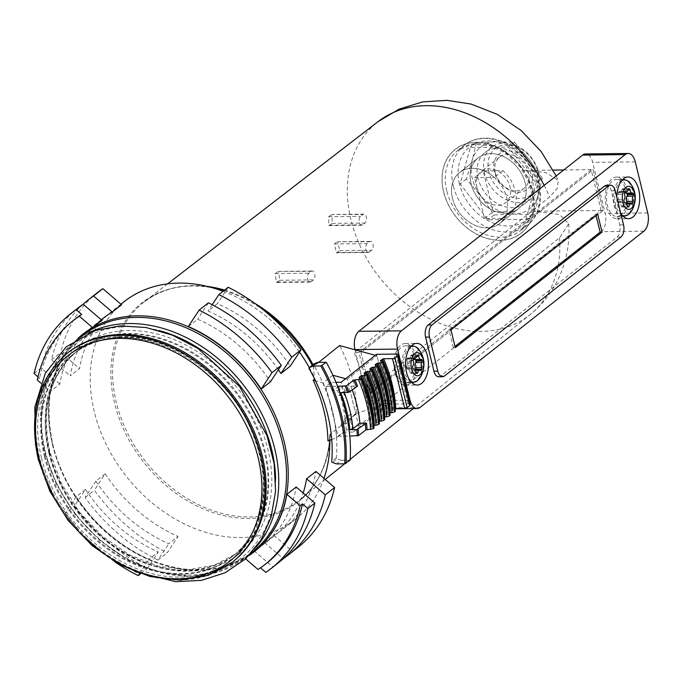 <?xml version="1.0" encoding="UTF-8"?>
<svg xmlns="http://www.w3.org/2000/svg" width="682" height="682" viewBox="0 0 682 682"><rect width="100%" height="100%" fill="white"/><g stroke="black" fill="none" stroke-linecap="round" stroke-linejoin="round"><path stroke-width="0.51" stroke-dasharray="3.41 2.56" d="M332.893 375.271L323.157 382.943L315.527 380.854M331.733 439.549L336.55 437.904L346.303 430.223L358.689 425.994L347.283 379.192L345.603 378.732M347.283 379.192L377.001 355.791L375.33 355.331M318.647 362.381L313.865 366.217L313.353 367.3L314.641 379.039M601.132 210.508L591.175 169.665L358.988 352.492L368.945 393.335L601.132 210.508L603.067 210.491L593.11 169.639L360.923 352.466L370.88 393.318L603.067 210.491L593.11 169.639L360.923 352.466L370.88 393.318L603.067 210.491L533.708 211.267L559.385 214.463L568.771 223.73L559.521 237.83L364.154 393.386A125.454 96.597 51.8 0 0 354.197 352.543L549.564 196.987L557.526 188.147L558.217 180.38L545.83 172.512L523.75 170.415L553.196 170.091M327.94 440.845L329.798 439.378L329.798 434.758L330.395 434.042L356.192 413.59A125.565 96.682 -128.2 0 0 355.893 399.984A125.565 96.682 -128.2 0 0 339.61 345.569M336.755 242.119L334.41 243.951L336.379 252.826L339.772 250.618L337.778 241.743L369.584 241.752L367.257 243.585A4.629 2.54 89.4 0 0 365.816 248.785A4.629 2.54 89.4 0 0 368.348 252.468A4.629 2.54 89.4 0 0 369.337 252.093L371.656 250.26A4.629 2.54 89.4 0 0 373.105 245.06A4.629 2.54 89.4 0 0 370.565 241.377A4.629 2.54 89.4 0 0 369.584 241.752M331.06 214.881L328.707 216.706L328.877 225.606L332.194 223.398L332.006 214.506L362.943 214.523L360.625 216.347A4.629 2.54 89.4 0 0 359.175 221.556A4.629 2.54 89.4 0 0 361.716 225.239A4.629 2.54 89.4 0 0 362.696 224.864L365.015 223.031A4.629 2.54 89.4 0 0 366.464 217.831A4.629 2.54 89.4 0 0 363.932 214.148A4.629 2.54 89.4 0 0 362.943 214.523M277.634 271.751L275.289 273.584L276.355 282.467L279.714 280.268L278.623 271.376L311.35 271.376L309.031 273.201A4.629 2.54 89.4 0 0 307.582 278.409A4.629 2.54 89.4 0 0 310.122 282.092A4.629 2.54 89.4 0 0 311.103 281.717L313.43 279.884A4.629 2.54 89.4 0 0 314.871 274.684A4.629 2.54 89.4 0 0 312.339 271.001A4.629 2.54 89.4 0 0 311.35 271.376M45.259 456.531A128.745 99.129 51.8 0 1 73.213 354.171A128.745 99.129 51.8 0 1 230.746 394A128.745 99.129 51.8 0 1 232.511 556.478A128.745 99.129 51.8 0 1 124.635 558.686A128.745 99.129 51.8 0 1 45.259 456.531M49.036 453.556A128.745 99.129 -128.2 0 0 128.412 555.719A128.745 99.129 -128.2 0 0 236.287 553.503A128.745 99.129 -128.2 0 0 264.232 451.143A128.745 99.129 -128.2 0 0 184.865 348.988A128.745 99.129 -128.2 0 0 76.989 351.196A128.745 99.129 -128.2 0 0 49.036 453.556M484.552 218.487L493.146 211.718L483.188 170.875L474.595 177.635L484.552 218.487L504.279 218.266L512.864 211.497A32.421 24.961 -128.2 0 0 502.907 170.653L483.188 170.875M358.988 352.492L354.197 352.543M368.945 393.335L364.154 393.386M591.175 169.665L563.733 169.971M167.567 283.874L144.234 301.853C164.371 286.807 188.803 282.476 217.532 288.853A126.537 97.424 51.8 0 0 110.893 373.941A126.537 97.424 51.8 0 0 218.948 514.373A126.537 97.424 51.8 0 0 329.798 434.758L329.798 434.741C328.528 462.703 318.596 484.356 300.029 499.701A125.914 96.946 51.8 0 1 145.351 461.237A125.914 96.946 51.8 0 1 144.234 301.853A125.914 96.946 51.8 0 1 207.251 286.406M356.192 413.59L388.408 402.593L377.001 355.791M358.689 425.994L388.408 402.593M329.798 439.378A138.472 106.614 51.8 0 1 329.807 440.205M323.993 478.423A138.472 106.614 51.8 0 1 295.673 519.113A138.472 106.614 51.8 0 1 179.647 521.5A138.472 106.614 51.8 0 1 94.278 411.621A138.472 106.614 51.8 0 1 124.346 301.529M223.057 291.291A138.472 106.614 51.8 0 1 299.526 352.091M309.304 367.615A138.472 106.614 51.8 0 1 315.016 378.749M248.896 555.625A138.472 106.614 51.8 0 1 52.719 444.349A138.472 106.614 51.8 0 1 77.91 338.417M105.173 473.837L95.889 481.151A138.472 106.614 -128.2 0 0 168.769 543.682L178.053 536.367A138.472 106.614 -128.2 0 1 105.173 473.837L94.372 490.222A162.094 124.797 -128.2 0 0 167.252 552.761L178.053 536.367M102.752 318.537A138.472 106.614 -128.2 0 0 70.229 375.876L79.513 368.561A138.472 106.614 -128.2 0 1 112.036 311.222A138.472 106.614 -128.2 0 1 121.584 304.735M278.392 369.755A138.472 106.614 -128.2 0 0 208.07 310.975L217.353 303.661A138.472 106.614 -128.2 0 1 290.234 366.191M295.673 519.113L283.371 528.806A138.472 106.614 -128.2 0 1 273.823 535.293L264.531 542.608A138.472 106.614 -128.2 0 0 274.079 536.12A138.472 106.614 -128.2 0 0 303.183 493.043M283.371 528.806A138.472 106.614 -128.2 0 0 315.894 471.467M188.334 326.516L197.618 319.202A138.472 106.614 -128.2 0 1 270.49 381.732M82.897 334.163A138.472 106.614 -128.2 0 0 50.494 391.408L59.777 384.102A138.472 106.614 -128.2 0 1 92.3 326.763A138.472 106.614 -128.2 0 1 101.848 320.276M85.438 489.378L76.154 496.684A138.472 106.614 -128.2 0 0 149.034 559.223L158.318 551.909A138.472 106.614 -128.2 0 1 85.438 489.378L74.636 505.763A162.094 124.797 -128.2 0 0 147.517 568.302L158.318 551.909M274.079 536.12L263.636 544.347A138.472 106.614 -128.2 0 1 254.088 550.834L244.795 558.149A138.472 106.614 -128.2 0 0 254.233 551.755M263.636 544.347A138.472 106.614 -128.2 0 0 296.159 487.008M233.321 561.439A133.143 102.513 51.8 0 1 121.763 563.724A133.143 102.513 51.8 0 1 39.675 458.074A133.143 102.513 51.8 0 1 68.584 352.219M208.419 302.808L197.618 319.202M212.187 304.726L208.07 310.975M228.155 287.267L217.353 303.661M139.614 573.502L149.034 559.223M140.483 573.835L147.517 568.302M76.154 496.684L65.353 513.077L74.636 505.763M65.353 513.077A162.094 124.797 -128.2 0 0 114.764 561.772M37.979 376.848L39.573 378.22L37.246 380.045M34.1 373.523L41.065 368.041L59.777 384.102M40.877 383.165L50.494 391.408M77.688 308.204A162.094 124.797 -128.2 0 0 41.065 368.041M265.835 572.377L272.8 566.895A162.094 124.797 -128.2 0 0 278.247 562.906M244.795 558.149L245.597 558.831M264.531 542.608L283.243 558.669A162.094 124.797 -128.2 0 0 283.328 558.609M283.243 558.669L292.535 551.354A162.094 124.797 -128.2 0 0 297.983 547.365M273.823 535.293L292.535 551.354M471.057 183.739A32.421 24.961 51.8 0 1 478.099 157.968A32.421 24.961 51.8 0 1 517.757 167.994A32.421 24.961 51.8 0 1 518.209 208.905A32.421 24.961 51.8 0 1 491.04 209.459A32.421 24.961 51.8 0 1 471.057 183.739A32.421 24.961 51.8 0 1 478.099 157.968A32.421 24.961 51.8 0 1 517.757 167.994A32.421 24.961 51.8 0 1 518.209 208.905A32.421 24.961 51.8 0 1 491.04 209.459A32.421 24.961 51.8 0 1 471.057 183.739M95.889 481.151L85.088 497.536A162.094 124.797 -128.2 0 0 157.96 560.067L168.769 543.682M83.059 304.274A162.094 124.797 -128.2 0 0 51.517 359.815L70.229 375.876M336.55 437.904A148.659 114.457 -128.2 0 0 323.157 382.943M504.279 218.266A32.421 24.961 51.8 0 1 499.633 223.534A32.421 24.961 51.8 0 1 472.473 224.088A32.421 24.961 51.8 0 1 452.481 198.368A32.421 24.961 51.8 0 1 459.523 172.589A32.421 24.961 51.8 0 1 494.322 177.414L502.907 170.653M474.595 177.635L494.322 177.414M260.533 567.825L258.043 569.513M254.088 550.834L272.8 566.895M260.362 567.68A155.146 119.452 -128.2 0 0 266.986 562.931M75.02 319.15A155.146 119.452 -128.2 0 0 39.573 378.22M512.864 211.497L493.146 211.718M97.424 292.663A162.094 124.797 -128.2 0 0 60.8 352.5L79.513 368.561M51.517 359.815L60.8 352.5M85.088 497.536L94.372 490.222M157.96 560.067L167.252 552.761M346.303 430.223A148.659 114.457 -128.2 0 0 333.157 375.833M542.284 178.173L529.198 159.545L514.475 142.214L496.3 141.788L476.488 142.64L472.217 160.185L466.309 179.025L481.032 196.356L494.118 214.975L513.93 214.114A39.368 30.306 51.8 0 1 481.032 196.356A39.368 30.306 51.8 0 1 472.217 160.185A39.368 30.306 51.8 0 1 496.3 141.788A39.368 30.306 51.8 0 1 529.198 159.545A39.368 30.306 51.8 0 1 538.013 195.717A39.368 30.306 51.8 0 1 513.93 214.114L532.113 214.549L538.013 195.717L542.284 178.173L536.137 183.006L508.329 147.056L470.341 147.483L460.162 183.859L487.971 219.817L525.958 219.391L536.137 183.006M532.113 214.549L525.958 219.391M494.416 171.762A22.523 17.34 51.8 0 1 518.286 153.527A22.523 17.34 51.8 0 1 527.024 189.366A22.523 17.34 51.8 0 1 494.416 171.762M488.858 171.821A29.173 22.463 51.8 0 1 519.778 148.199A29.173 22.463 51.8 0 1 531.09 194.626A29.173 22.463 51.8 0 1 488.858 171.821M484.527 173.134A32.421 24.961 51.8 0 1 491.56 147.363A32.421 24.961 51.8 0 1 531.227 157.389A32.421 24.961 51.8 0 1 531.67 198.3A32.421 24.961 51.8 0 1 504.51 198.863A32.421 24.961 51.8 0 1 484.527 173.134M478.022 178.258A32.421 24.961 51.8 0 1 485.064 152.478A32.421 24.961 51.8 0 1 524.731 162.512A32.421 24.961 51.8 0 1 525.174 203.424A32.421 24.961 51.8 0 1 498.013 203.978A32.421 24.961 51.8 0 1 478.022 178.258M495.32 172.802A19.838 15.268 51.8 0 1 499.625 157.03A19.838 15.268 51.8 0 1 523.895 163.169A19.838 15.268 51.8 0 1 524.168 188.198A19.838 15.268 51.8 0 1 507.544 188.539A19.838 15.268 51.8 0 1 495.32 172.802M494.118 214.975L487.971 219.817M452.481 198.368A32.421 24.961 51.8 0 1 459.523 172.589A32.421 24.961 51.8 0 1 499.19 182.623A32.421 24.961 51.8 0 1 499.633 223.534A32.421 24.961 51.8 0 1 472.473 224.088A32.421 24.961 51.8 0 1 452.481 198.368M476.931 187.277A19.838 15.268 51.8 0 1 481.236 171.506A19.838 15.268 51.8 0 1 505.507 177.644A19.838 15.268 51.8 0 1 505.78 202.673A19.838 15.268 51.8 0 1 489.156 203.014A19.838 15.268 51.8 0 1 476.931 187.277M476.488 142.64L470.341 147.483M514.475 142.214L508.329 147.056M466.309 179.025L460.162 183.859M336.013 382.329L331.051 382.389L325.945 386.404L337.624 386.276M395.713 408.509L392.602 410.342L394.511 410.683A133.843 103.05 -128.2 0 0 382.372 360.906M340.778 392.644L343.899 391.707L350.863 386.217L357.53 386.148M350.139 460.162L341.23 460.256L336.584 463.913M325.945 386.404L329.372 400.479A150.049 115.531 -128.2 0 0 313.797 365.023L309.151 368.681M313.788 364.103A0.929 0.716 -128.2 0 0 313.797 365.023M410.3 404.597A4.629 1.509 -13.7 0 0 408.126 403.863L388.774 404.076L376.635 354.299M341.23 460.256L337.121 458.807L332.475 462.464M346.968 419.302L338.877 386.114L343.523 386.063L344.717 390.948L350.13 390.888L355.834 414.289L350.42 414.358L351.614 419.242L346.968 419.302L341.162 423.872L343.182 432.166L338.076 436.19L334.649 422.124A150.049 115.531 -128.2 0 0 329.372 400.479L334.649 422.124A150.049 115.531 -128.2 0 1 336.397 457.724A0.929 0.716 -128.2 0 0 337.121 458.807M338.076 436.19L349.764 436.054M352.202 389.729A121.797 93.775 -128.2 0 0 350.863 386.217M373.796 428.219L373.148 427.503A133.843 103.05 -128.2 0 0 361.008 377.726M374.35 425.329L371.238 427.162L373.148 427.503M359.252 377.734A131.063 100.91 -128.2 0 1 371.238 427.162L371.562 427.52A131.993 101.627 -128.2 0 0 359.431 377.743M379.141 424.016L378.484 423.3A133.843 103.05 -128.2 0 0 366.353 373.514M379.695 421.126L376.583 422.959L378.484 423.3M364.597 373.531A131.063 100.91 -128.2 0 1 376.583 422.959L376.907 423.317A131.993 101.627 -128.2 0 0 364.768 373.54M384.478 419.805L383.83 419.098A133.843 103.05 -128.2 0 0 371.69 369.312M385.032 416.915L381.92 418.757L383.83 419.098M369.934 369.32A131.063 100.91 -128.2 0 1 381.92 418.757L382.244 419.115A131.993 101.627 -128.2 0 0 370.113 369.329M389.823 415.602L389.166 414.886A133.843 103.05 -128.2 0 0 377.035 365.109M390.377 412.712L387.257 414.554L389.166 414.886M375.279 365.117A131.063 100.91 -128.2 0 1 387.257 414.554L387.589 414.903A131.993 101.627 -128.2 0 0 375.45 365.126M395.159 411.399L394.511 410.683M380.616 360.914A131.063 100.91 -128.2 0 1 392.602 410.342L392.926 410.7A131.993 101.627 -128.2 0 0 380.795 360.923M331.051 382.389L333.072 390.684L337.718 390.633L338.911 395.526L344.325 395.466L341.111 382.27M344.717 390.948L338.911 395.526M350.13 390.888L344.325 395.466M343.523 386.063L337.718 390.633M338.877 386.114L333.072 390.684M351.614 419.242L345.808 423.82L341.162 423.872M350.42 414.358L344.615 418.927L345.808 423.82M355.834 414.289L350.037 418.867L344.615 418.927M343.182 432.166L353.25 432.056L350.037 418.867M388.774 404.076L353.25 432.056M624.814 191.855L620.151 191.906A3.708 2.037 89.4 0 1 619.409 191.659A1.39 0.759 89.4 0 0 619.128 191.565A1.39 0.759 89.4 0 0 618.548 192.068A9.173 5.038 89.4 0 0 618.259 192.776A1.39 0.759 89.4 0 0 618.301 194.396A3.708 2.037 89.4 0 1 618.011 199.545A1.39 0.759 89.4 0 0 617.79 201.113A9.173 5.038 89.4 0 0 617.986 201.923A1.39 0.759 89.4 0 0 618.676 202.699A1.39 0.759 89.4 0 0 618.779 202.69L624.772 202.622M628.446 206.978L622.257 207.047A1.39 0.759 89.4 0 1 622.197 207.047A9.173 5.038 89.4 0 1 621.72 206.944A1.39 0.759 89.4 0 1 621.08 205.785A3.708 2.037 89.4 0 0 619.034 202.656A3.708 2.037 89.4 0 0 618.779 202.69M355.007 349.781L367.41 400.632A13.896 7.63 89.4 0 0 374.529 409.047A13.896 7.63 89.4 0 0 377.487 407.913L601.311 231.667A13.896 7.63 89.4 0 0 605.164 213.423L592.718 162.359A13.896 7.63 89.4 0 0 585.599 153.953M620.697 213.236A20.844 11.441 -90.6 0 1 616.835 197.413M438.662 376.779A9.258 5.089 89.4 0 0 440.632 376.021L617.091 237.072A9.258 5.089 89.4 0 0 619.657 224.907L611.362 190.875A9.258 5.089 89.4 0 0 606.613 185.265M596.077 215.555L595.77 214.293L449.02 329.841L453.377 347.709L455.312 347.684M449.02 329.841L450.955 329.815M453.377 347.709L455.005 346.422M595.77 214.293L597.705 214.267M410.053 383.48A20.844 11.441 -90.6 0 1 405.62 385.177A20.844 11.441 -90.6 0 1 393.94 364.469A20.844 11.441 -90.6 0 1 405.151 343.498A20.844 11.441 -90.6 0 1 416.549 360.079A20.844 11.441 -90.6 0 1 410.053 383.48M409.532 381.357A18.525 10.17 -90.6 0 1 405.594 382.858A18.525 10.17 -90.6 0 1 395.21 364.452A18.525 10.17 -90.6 0 1 405.176 345.817A18.525 10.17 -90.6 0 1 415.304 360.548A18.525 10.17 -90.6 0 1 409.532 381.357M621.336 217.115A20.844 11.441 -90.6 0 1 616.903 218.803A20.844 11.441 -90.6 0 1 605.232 198.095A20.844 11.441 -90.6 0 1 616.434 177.124A20.844 11.441 -90.6 0 1 627.841 193.705A20.844 11.441 -90.6 0 1 621.336 217.115M620.816 214.983A18.525 10.17 -90.6 0 1 616.878 216.492A18.525 10.17 -90.6 0 1 606.503 198.078A18.525 10.17 -90.6 0 1 616.46 179.443A18.525 10.17 -90.6 0 1 626.596 194.174A18.525 10.17 -90.6 0 1 620.816 214.983M622.257 207.047A1.39 0.759 89.4 0 0 622.947 206.194L627.355 206.143M632.018 204.165L625.829 204.242A1.39 0.759 89.4 0 1 625.547 204.148A3.708 2.037 89.4 0 0 624.797 203.892A3.708 2.037 89.4 0 0 622.947 206.194M625.829 204.242A1.39 0.759 89.4 0 0 626.408 203.73A9.173 5.038 89.4 0 0 626.536 203.432M626.46 193.134A1.39 0.759 89.4 0 0 626.272 193.1A1.39 0.759 89.4 0 0 626.178 193.108L632.367 193.04M628.889 188.684L622.7 188.752A1.39 0.759 89.4 0 1 622.751 188.752A9.173 5.038 89.4 0 1 623.237 188.854A1.39 0.759 89.4 0 1 623.877 190.014A3.708 2.037 89.4 0 0 624.61 192.298M622.7 188.752A1.39 0.759 89.4 0 0 622.001 189.613L628.199 189.536M620.151 191.906A3.708 2.037 89.4 0 0 622.001 189.613M415.5 370.249L413.514 370.266A3.708 2.037 89.4 0 1 414.255 370.514A1.39 0.759 89.4 0 0 414.537 370.607A1.39 0.759 89.4 0 0 415.116 370.104A9.173 5.038 89.4 0 0 415.244 369.797M413.514 370.266A3.708 2.037 89.4 0 0 411.664 372.56L416.063 372.517M413.403 368.962L407.742 369.03A3.708 2.037 89.4 0 1 409.788 372.159A1.39 0.759 89.4 0 0 410.428 373.318A9.173 5.038 89.4 0 0 410.905 373.421A1.39 0.759 89.4 0 0 410.965 373.421A1.39 0.759 89.4 0 0 411.664 372.56M415.168 359.508A1.39 0.759 89.4 0 0 414.988 359.474A1.39 0.759 89.4 0 0 414.886 359.482L421.084 359.414M417.606 355.049L411.408 355.126A1.39 0.759 89.4 0 1 411.468 355.126A9.173 5.038 89.4 0 1 411.945 355.228A1.39 0.759 89.4 0 1 412.584 356.388A3.708 2.037 89.4 0 0 413.318 358.672M411.408 355.126A1.39 0.759 89.4 0 0 410.717 355.978L416.907 355.91M414.034 357.862L407.836 357.931A1.39 0.759 89.4 0 1 408.117 358.024A3.708 2.037 89.4 0 0 408.868 358.28A3.708 2.037 89.4 0 0 410.717 355.978M407.836 357.931A1.39 0.759 89.4 0 0 407.256 358.442A9.173 5.038 89.4 0 0 406.975 359.15A1.39 0.759 89.4 0 0 407.018 360.769L413.207 360.701M413.582 369.005L407.393 369.073A1.39 0.759 89.4 0 1 406.694 368.297A9.173 5.038 89.4 0 1 406.498 367.487A1.39 0.759 89.4 0 1 406.719 365.919A3.708 2.037 89.4 0 0 407.018 360.769M407.393 369.073A1.39 0.759 89.4 0 0 407.486 369.064L413.488 368.996M559.521 237.83A122.845 94.585 51.8 0 1 530.161 314.581A122.845 94.585 51.8 0 1 379.26 277.054A122.845 94.585 51.8 0 1 378.169 121.558M544.185 185.359A122.845 94.585 51.8 0 1 549.564 196.987M330.395 434.042A125.914 96.946 51.8 0 1 330.011 440.137M329.824 442.072A125.914 96.946 51.8 0 1 300.029 499.701L325.195 479.455M224.6 290.072A125.914 96.946 51.8 0 1 254.812 303.379M313.038 364.665A125.914 96.946 51.8 0 1 313.865 366.217M337.42 252.451L369.337 252.093M339.772 250.618L371.656 250.26M334.41 243.951L367.257 243.585M328.707 216.706L360.625 216.347M332.194 223.398L365.015 223.031M329.841 225.231L362.696 224.864M275.289 273.584L309.031 273.201M279.714 280.268L313.43 279.884M277.361 282.092L311.103 281.717M223.96 290.575A126.537 97.424 51.8 0 1 263.857 310.327M312.279 365.271A126.537 97.424 51.8 0 1 313.353 367.3M52.565 445.073A137.542 105.898 51.8 0 1 82.428 335.715C52.676 361.128 42.821 397.401 52.881 444.545C64.364 493.947 104.687 541.542 150.765 560.11C190.38 575.514 224.327 572.761 252.613 551.849A137.542 105.898 51.8 0 1 137.363 554.21A137.542 105.898 51.8 0 1 52.565 445.073M256.313 546.973A137.542 105.898 51.8 0 1 244.838 557.97A137.542 105.898 51.8 0 1 129.589 560.331A137.542 105.898 51.8 0 1 44.79 451.194A137.542 105.898 51.8 0 1 74.653 341.835A137.542 105.898 51.8 0 1 88.157 333.2M275.63 478.9A135.309 104.184 51.8 0 1 175.24 574.397A135.309 104.184 51.8 0 1 45.498 452.089A135.309 104.184 51.8 0 1 158.736 330.446M49.044 452.106A130.978 100.851 51.8 0 1 187.84 346.047A130.978 100.851 51.8 0 1 238.649 554.475A130.978 100.851 51.8 0 1 49.044 452.106M49.752 452.993A128.745 99.129 51.8 0 1 77.697 350.633A128.745 99.129 51.8 0 1 235.23 390.462A128.745 99.129 51.8 0 1 236.995 552.94A128.745 99.129 51.8 0 1 129.12 555.157A128.745 99.129 51.8 0 1 49.752 452.993M44.552 457.093A128.745 99.129 51.8 0 1 72.497 354.734A128.745 99.129 51.8 0 1 230.03 394.563A128.745 99.129 51.8 0 1 231.795 557.041A128.745 99.129 51.8 0 1 123.919 559.249A128.745 99.129 51.8 0 1 44.552 457.093M41.517 458.023A130.978 100.851 51.8 0 1 180.321 351.972A130.978 100.851 51.8 0 1 231.13 560.399A130.978 100.851 51.8 0 1 41.517 458.023M232.247 562.283A133.143 102.513 51.8 0 1 120.68 564.577A133.143 102.513 51.8 0 1 38.593 458.926A133.143 102.513 51.8 0 1 67.501 353.071M459.446 183.867A46.308 35.66 51.8 0 1 508.525 146.374A46.308 35.66 51.8 0 1 526.487 220.064A46.308 35.66 51.8 0 1 459.446 183.867M533.708 211.267A53.375 41.099 51.8 0 1 469.975 230.141A53.375 41.099 51.8 0 1 451.186 153.075A53.375 41.099 51.8 0 1 523.75 170.415M453.257 185.743A50.945 39.224 51.8 0 1 464.314 145.24A50.945 39.224 51.8 0 1 526.649 160.995A50.945 39.224 51.8 0 1 527.348 225.29A50.945 39.224 51.8 0 1 484.663 226.16A50.945 39.224 51.8 0 1 453.257 185.743M446.753 190.858A50.945 39.224 51.8 0 1 457.81 150.355A50.945 39.224 51.8 0 1 520.144 166.118A50.945 39.224 51.8 0 1 520.843 230.405A50.945 39.224 51.8 0 1 478.159 231.283A50.945 39.224 51.8 0 1 446.753 190.858M443.658 191.795A53.256 41.005 51.8 0 1 500.094 148.676A53.256 41.005 51.8 0 1 520.75 233.423A53.256 41.005 51.8 0 1 443.658 191.795M394.46 408.885A131.063 100.91 -128.2 0 0 383.165 361.059M344.248 392.602A121.797 93.775 -128.2 0 0 343.899 391.707M395.986 354.086L408.126 403.863M373.097 425.704A131.063 100.91 -128.2 0 0 361.801 377.879M378.433 421.502A131.063 100.91 -128.2 0 0 367.138 373.668M383.778 417.29A131.063 100.91 -128.2 0 0 372.483 369.465M389.115 413.087A131.063 100.91 -128.2 0 0 377.819 365.262M336.397 457.724L331.75 461.382M617.986 201.923L624.175 201.855M621.08 205.785L627.269 205.717M617.79 201.113L623.979 201.045M409.226 400.163L367.41 400.632M420.061 407.435L377.487 407.913M635.292 161.881L592.718 162.359M647.738 212.946L605.164 213.423M643.885 231.189L601.311 231.667M440.632 376.021L444.502 375.978M611.362 190.875L615.232 190.824M619.657 224.907L623.527 224.864M617.091 237.072L620.961 237.029M410.82 381.596A17.979 9.872 -90.6 0 1 403.42 364.358A17.979 9.872 -90.6 0 1 410.436 346.959M418.569 349.193A17.979 9.872 -90.6 0 1 418.91 379.183M411.834 345.74A18.525 10.17 -90.6 0 1 421.97 360.471A18.525 10.17 -90.6 0 1 416.19 381.281A18.525 10.17 -90.6 0 1 412.252 382.79M405.594 382.858L411.962 382.79A18.525 10.17 -90.6 0 1 401.877 364.376A18.525 10.17 -90.6 0 1 411.536 345.748L405.176 345.817M622.112 215.222A17.979 9.872 -90.6 0 1 614.704 197.985A17.979 9.872 -90.6 0 1 621.72 180.594M629.853 182.819A17.979 9.872 -90.6 0 1 630.194 212.81M623.126 179.366A18.525 10.17 -90.6 0 1 633.263 194.097A18.525 10.17 -90.6 0 1 627.483 214.907A18.525 10.17 -90.6 0 1 623.544 216.416M623.237 216.407A18.525 10.17 -90.6 0 1 613.161 198.002A18.525 10.17 -90.6 0 1 622.828 179.375L616.46 179.443M621.72 206.944L627.909 206.876M622.197 207.047L628.386 206.978M625.547 204.148L631.737 204.071M623.877 190.014L628.088 189.963M623.237 188.854L628.591 188.795M622.751 188.752L628.83 188.684M619.409 191.659L625.044 191.591M618.548 192.068L624.738 192M618.259 192.776L624.456 192.708M618.301 194.396L624.499 194.327M618.011 199.545L624.201 199.476M414.255 370.514L420.453 370.445M410.905 373.421L417.103 373.352M410.428 373.318L416.617 373.25M412.584 356.388L416.796 356.336M411.945 355.228L417.299 355.169M411.468 355.126L417.546 355.058M408.117 358.024L413.752 357.965M407.256 358.442L413.454 358.374M406.975 359.15L413.164 359.073M406.719 365.919L412.917 365.85M406.498 367.487L412.687 367.41M406.694 368.297L412.891 368.22M409.788 372.159L415.986 372.091M568.771 223.73C570.024 244.454 566 263.925 556.708 282.143C550.084 294.812 541.235 305.621 530.161 314.581L413.266 408.612M350.19 459.353L344.623 463.828M368.348 252.468L336.379 252.826M363.932 214.148L332.006 214.506M361.716 225.239L328.877 225.606M312.339 271.001L278.623 271.376M310.122 282.092L276.355 282.467M35.6 445.431L37.851 456.454L53.69 496.769L79.854 532.676L105.812 555.318L134.857 571.593M370.565 241.377L337.778 241.743M329.841 437.119L329.824 440.197M120.961 304.198L112.036 311.222M101.226 319.739L92.3 326.763M81.729 336.269L74.653 341.835C44.364 367.879 34.305 404.511 44.475 451.723L56.436 484.501L75.463 514.901L100.271 540.86L129.162 560.595L160.159 572.735L191.173 576.443L220.073 571.414L244.838 557.97L251.871 552.429M76.989 351.196L77.697 350.633C49.863 374.401 40.656 408.348 50.067 452.473L61.286 483.257L79.172 511.875L102.488 536.325L129.589 554.909L158.599 566.35L187.473 569.871L214.208 565.284L236.287 553.503M73.213 354.171L72.497 354.734C123.357 309.662 228.82 358.527 255 440.453C271.854 486.113 262.135 533.938 231.795 557.041L232.511 556.478M556.171 175.922L558.217 180.38M478.099 157.968L459.523 172.589L478.099 157.968M518.209 208.905L499.633 223.534L518.209 208.905M464.314 145.24C481.535 130.927 512.071 139.162 528.107 161.148C544.577 181.889 544.79 212.247 527.348 225.29L520.843 230.405L530.289 217.66L533.017 199.852L529.283 183.108L520.375 167.278L506.47 153.748L490.077 145.607L472.447 144.166L457.81 150.355L464.314 145.24M491.56 147.363L485.064 152.478M531.67 198.3L525.174 203.424M499.625 157.03L481.236 171.506M524.168 188.198L505.78 202.673M371.11 427.358C370.224 410.752 366.174 394.162 358.988 377.606M376.455 423.147C375.56 406.54 371.52 389.959 364.324 373.404M381.792 418.944C380.897 402.337 376.856 385.756 369.67 369.201M387.137 414.741C386.242 398.135 382.201 381.553 375.006 364.989M392.474 410.538C391.579 393.923 387.538 377.342 380.351 360.787M624.874 202.631L618.676 202.699M624.686 202.588L619.034 202.656M374.529 409.047L395.27 408.808M405.62 385.177L417.231 385.049M405.151 343.498L416.762 343.37M616.903 218.803L628.514 218.675M616.434 177.124L628.045 176.996M616.878 216.492L623.246 216.416M626.792 203.875L624.797 203.892M632.47 193.032L626.272 193.1M625.317 191.489L619.128 191.565M420.734 370.539L414.537 370.607M417.162 373.352L410.965 373.421M421.178 359.405L414.988 359.474M413.522 358.221L408.868 358.28"/><path stroke-width="1.02" d="M333.157 375.833A148.659 114.457 -128.2 0 0 332.91 375.262L345.603 378.732M375.33 355.331L339.61 345.569L318.647 362.381M315.527 380.854L313.157 380.206L314.641 379.039M563.733 169.971L553.196 170.091M313.157 380.206A138.472 106.614 -128.2 0 1 327.94 440.845L331.733 439.549M329.807 440.205A138.472 106.614 51.8 0 1 329.824 442.43A138.472 106.614 51.8 0 1 323.993 478.423M120.961 304.198L124.346 301.529A138.472 106.614 51.8 0 1 206.902 286.321A138.472 106.614 51.8 0 1 223.057 291.291M299.526 352.091A138.472 106.614 51.8 0 1 309.304 367.615M77.91 338.417A138.472 106.614 51.8 0 1 82.786 334.257A138.472 106.614 51.8 0 1 252.212 377.095A138.472 106.614 51.8 0 1 254.113 551.84A138.472 106.614 51.8 0 1 248.896 555.625M112.3 312.049L93.587 295.988L102.871 288.674L121.584 304.735L112.3 312.049A138.472 106.614 -128.2 0 0 102.752 318.537L101.226 319.739M280.941 373.506L291.743 357.121L301.035 349.806L290.234 366.191L280.941 373.506A138.472 106.614 -128.2 0 0 278.392 369.755M303.183 493.043A138.472 106.614 -128.2 0 0 306.602 478.781L315.894 471.467L334.606 487.528A162.094 124.797 -128.2 0 1 297.983 547.365L288.691 554.679A162.094 124.797 -128.2 0 0 325.314 494.842L334.606 487.528M261.206 389.047A138.472 106.614 -128.2 0 0 188.334 326.516L199.135 310.122L208.419 302.808A162.094 124.797 -128.2 0 1 281.299 365.347L270.49 381.732L261.206 389.047L272.007 372.662A162.094 124.797 -128.2 0 0 199.135 310.122M92.564 327.59L79.317 316.226L81.644 314.393L76.171 309.705L83.136 304.215L101.848 320.276L92.564 327.59A138.472 106.614 -128.2 0 0 83.016 334.078A138.472 106.614 -128.2 0 0 82.897 334.163M254.233 551.755A138.472 106.614 -128.2 0 0 254.343 551.661A138.472 106.614 -128.2 0 0 286.866 494.322L296.159 487.008L314.871 503.069L307.906 508.55L302.433 503.862L300.114 505.686L286.866 494.322M67.501 353.071L68.584 352.219A133.143 102.513 51.8 0 1 231.488 393.412A133.143 102.513 51.8 0 1 233.321 561.439L232.247 562.283A133.143 102.513 51.8 0 0 230.414 394.256A133.143 102.513 51.8 0 0 67.501 353.071C38.175 378.288 28.431 413.752 38.277 459.455L49.854 491.185L68.285 520.622L92.292 545.745L120.254 564.841L150.27 576.588L180.287 580.169L208.257 575.301L232.247 562.283M291.743 357.121A162.094 124.797 -128.2 0 0 218.871 294.581L212.187 304.726M301.035 349.806A162.094 124.797 -128.2 0 0 228.155 287.267L218.871 294.581M114.764 561.772A162.094 124.797 -128.2 0 0 138.224 575.608L139.614 573.502M138.224 575.608L140.483 573.835M76.171 309.705A162.094 124.797 -128.2 0 0 70.723 313.686A162.094 124.797 -128.2 0 0 34.1 373.523L37.979 376.848M79.317 316.226A155.146 119.452 -128.2 0 0 72.701 320.975A155.146 119.452 -128.2 0 0 37.246 380.045L40.877 383.165M83.136 304.215A162.094 124.797 -128.2 0 0 77.688 308.204L70.723 313.686M272.007 372.662L281.299 365.347M260.533 567.825L265.835 572.377A162.094 124.797 -128.2 0 0 271.283 568.387A162.094 124.797 -128.2 0 0 307.906 508.55M271.283 568.387L278.247 562.906A162.094 124.797 -128.2 0 0 314.871 503.069M245.597 558.831L258.043 569.513A155.146 119.452 -128.2 0 0 264.659 564.756A155.146 119.452 -128.2 0 0 300.114 505.686M283.328 558.609A162.094 124.797 -128.2 0 0 288.691 554.679M93.587 295.988A162.094 124.797 -128.2 0 0 88.14 299.978A162.094 124.797 -128.2 0 0 83.059 304.274M325.314 494.842L306.602 478.781M264.659 564.756L266.986 562.931A155.146 119.452 -128.2 0 0 302.433 503.862M81.644 314.393A155.146 119.452 -128.2 0 0 75.02 319.15L72.701 320.975M102.871 288.674A162.094 124.797 -128.2 0 0 97.424 292.663L88.14 299.978M309.236 367.658L313.882 364.009A0.929 0.716 -128.2 0 1 313.993 363.932L309.355 367.589A0.929 0.716 -128.2 0 0 309.151 368.681A150.049 115.531 -128.2 0 1 331.75 461.382A0.929 0.716 -128.2 0 0 332.475 462.464L336.584 463.913L344.674 463.828L350.139 460.162A165.794 127.653 -128.2 0 0 349.764 436.054L358.579 435.602L365.782 429.933L373.105 428.765A135.692 104.474 -128.2 0 0 360.966 378.987L353.643 380.147L346.447 385.816L337.624 386.276A165.794 127.653 -128.2 0 0 326.286 362.295L317.369 362.398L312.731 366.055L320.821 365.961L326.286 362.295M392.508 358.63L404.639 408.407L395.713 408.509A131.993 101.627 -128.2 0 0 383.582 358.723L392.508 358.63A1.85 0.605 -13.7 0 0 394.98 357.88L397.538 355.868A4.629 1.509 -13.7 0 0 398.169 354.81A4.629 1.509 -13.7 0 0 395.986 354.086L376.635 354.299L341.111 382.27L336.013 382.329M362.219 375.543A131.993 101.627 -128.2 0 1 374.35 425.329L375.935 425.312A133.843 103.05 -128.2 0 0 363.796 375.526L360.966 375.918L359.107 377.385L361.665 378.433L361.903 377.99C369.005 394.554 373.054 411.169 374.051 427.836L373.796 428.219A135.692 104.474 -128.2 0 0 361.665 378.433L360.966 378.987M363.796 375.526L366.311 374.785L367.24 373.787C374.341 390.351 378.391 406.966 379.388 423.633L378.442 424.562A135.692 104.474 -128.2 0 0 366.311 374.785M379.141 424.016A135.692 104.474 -128.2 0 0 367.001 374.23L366.353 373.514L364.768 373.54M367.555 371.34A131.993 101.627 -128.2 0 1 379.695 421.126L381.272 421.109A133.843 103.05 -128.2 0 0 369.141 371.323L366.302 371.716L364.444 373.182A131.063 100.91 -128.2 0 1 364.597 373.531M369.141 371.323L371.647 370.573L372.577 369.576C379.686 386.148 383.736 402.764 384.733 419.43L383.787 420.359A135.692 104.474 -128.2 0 0 371.647 370.573M384.478 419.805A135.692 104.474 -128.2 0 0 372.346 370.028L371.69 369.312L370.113 369.329M372.901 367.138A131.993 101.627 -128.2 0 1 385.032 416.915L386.617 416.898A133.843 103.05 -128.2 0 0 374.478 367.121L371.639 367.513L369.789 368.971A131.063 100.91 -128.2 0 1 369.934 369.32M374.478 367.121L376.993 366.37L377.922 365.373C385.023 381.937 389.072 398.552 390.07 415.227L389.124 416.148A135.692 104.474 -128.2 0 0 376.993 366.37M389.823 415.602A135.692 104.474 -128.2 0 0 377.683 365.825L377.035 365.109L375.45 365.126M378.237 362.935A131.993 101.627 -128.2 0 1 390.377 412.712L391.954 412.695A133.843 103.05 -128.2 0 0 379.823 362.918L376.984 363.31L375.126 364.768A131.063 100.91 -128.2 0 1 375.279 365.117M379.823 362.918L382.329 362.168L383.258 361.17C390.36 377.734 394.418 394.349 395.415 411.016L394.46 411.945A135.692 104.474 -128.2 0 0 382.329 362.168M395.159 411.399A135.692 104.474 -128.2 0 0 383.028 361.613L382.372 360.906L380.795 360.923M383.582 358.723L380.462 360.565A131.063 100.91 -128.2 0 1 380.616 360.914M357.325 435.969A127.824 98.413 -128.2 0 0 356.857 429.575L349.798 429.66L352.926 428.722A121.797 93.775 -128.2 0 0 344.248 392.602M367.035 429.558A129.674 99.836 -128.2 0 0 366.558 423.164L356.857 429.575M313.993 363.932L317.369 362.398M404.639 408.407A1.85 0.605 -13.7 0 0 407.12 407.657L409.677 405.645A4.629 1.509 -13.7 0 0 410.3 404.597L398.169 354.81M354.896 379.772A129.674 99.836 -128.2 0 1 357.53 386.148L349.082 392.184A128.745 99.129 -128.2 0 0 346.447 385.816M349.798 429.66A119.486 91.993 -128.2 0 0 340.778 392.644L349.082 392.184M366.558 423.164L359.891 423.232L352.926 428.722M359.891 423.232A121.797 93.775 -128.2 0 0 352.202 389.729M375.935 425.312L378.442 424.562M381.272 421.109L383.787 420.359M386.617 416.898L389.124 416.148M391.954 412.695L394.46 411.945M373.796 428.219L373.105 428.765M309.355 367.589L312.731 366.055M349.764 436.054A165.794 127.653 -128.2 0 0 337.624 386.276M625.044 191.591L625.599 191.582A1.39 0.759 89.4 0 0 625.317 191.489A1.39 0.759 89.4 0 0 624.738 192A9.173 5.038 89.4 0 0 624.456 192.708A1.39 0.759 89.4 0 0 624.499 194.327A3.708 2.037 89.4 0 1 624.201 199.476A1.39 0.759 89.4 0 0 623.979 201.045A9.173 5.038 -90.6 0 0 624.175 201.855A1.39 0.759 89.4 0 0 624.874 202.631A1.39 0.759 89.4 0 0 624.968 202.622A3.708 2.037 89.4 0 1 625.224 202.588L624.686 202.588M626.715 203.73L632.598 203.662A1.39 0.759 89.4 0 1 632.018 204.165A1.39 0.759 89.4 0 1 631.737 204.071A3.708 2.037 89.4 0 0 630.995 203.824A3.708 2.037 89.4 0 0 629.145 206.117A1.39 0.759 89.4 0 1 628.446 206.978A1.39 0.759 89.4 0 1 628.386 206.978A9.173 5.038 89.4 0 1 627.909 206.876A1.39 0.759 89.4 0 1 627.269 205.717A3.708 2.037 89.4 0 0 625.224 202.588M628.173 153.476A13.896 7.63 89.4 0 0 625.215 154.601L401.391 330.847A13.896 7.63 89.4 0 0 397.538 349.099L409.984 400.155A13.896 7.63 89.4 0 0 417.103 408.569A13.896 7.63 89.4 0 0 420.061 407.435L643.885 231.189A13.896 7.63 89.4 0 0 647.738 212.946L635.292 161.881A13.896 7.63 89.4 0 0 628.173 153.476L585.599 153.953A13.896 7.63 89.4 0 0 582.641 155.087L358.817 331.324A13.896 7.63 89.4 0 0 354.964 349.576L355.007 349.781M616.835 197.413A20.844 11.441 -90.6 0 1 628.045 176.996A20.844 11.441 -90.6 0 1 639.452 193.569A20.844 11.441 -90.6 0 1 632.947 216.978A20.844 11.441 -90.6 0 1 628.514 218.675A20.844 11.441 -90.6 0 1 620.697 213.236M421.664 383.352A20.844 11.441 -90.6 0 1 417.231 385.049A20.844 11.441 -90.6 0 1 405.551 364.333A20.844 11.441 -90.6 0 1 416.762 343.37A20.844 11.441 -90.6 0 1 428.16 359.943A20.844 11.441 -90.6 0 1 421.664 383.352M610.484 185.223L606.613 185.265A9.258 5.089 89.4 0 0 604.644 186.016L428.185 324.964A9.258 5.089 89.4 0 0 425.611 337.13L433.914 371.17A9.258 5.089 89.4 0 0 438.662 376.779L442.533 376.737A9.258 5.089 89.4 0 0 444.502 375.978L620.961 237.029A9.258 5.089 89.4 0 0 623.527 224.864L615.232 190.824A9.258 5.089 89.4 0 0 610.484 185.223A9.258 5.089 89.4 0 0 608.514 185.973L432.056 324.922A9.258 5.089 89.4 0 0 429.49 337.087L437.784 371.127A9.258 5.089 89.4 0 0 442.533 376.737M450.955 329.815L455.312 347.684L602.061 232.136L597.705 214.267L450.955 329.815M455.005 346.422L600.126 232.161L602.061 232.136M600.126 232.161L596.077 215.555M419.976 374.844A11.577 6.36 -90.6 0 1 411.058 362.841A11.577 6.36 -90.6 0 1 421.109 354.921A11.577 6.36 -90.6 0 1 419.976 374.844M420.453 370.445A3.708 2.037 89.4 0 0 419.703 370.198A3.708 2.037 89.4 0 0 417.853 372.491A1.39 0.759 89.4 0 1 417.162 373.352A1.39 0.759 89.4 0 1 417.103 373.352A9.173 5.038 89.4 0 1 416.617 373.25A1.39 0.759 89.4 0 1 415.986 372.091A3.708 2.037 89.4 0 0 413.94 368.962A3.708 2.037 89.4 0 0 413.684 368.988A1.39 0.759 89.4 0 1 413.582 369.005A1.39 0.759 89.4 0 1 412.891 368.22A9.173 5.038 -90.6 0 1 412.687 367.41A1.39 0.759 89.4 0 1 412.917 365.85A3.708 2.037 89.4 0 0 413.207 360.701A1.39 0.759 89.4 0 1 413.164 359.073A9.173 5.038 89.4 0 1 413.454 358.374A1.39 0.759 89.4 0 1 414.034 357.862A1.39 0.759 89.4 0 1 414.306 357.956A3.708 2.037 89.4 0 0 415.057 358.203A3.708 2.037 89.4 0 0 416.907 355.91A1.39 0.759 89.4 0 1 417.606 355.049A1.39 0.759 89.4 0 1 417.657 355.058A9.173 5.038 89.4 0 1 418.143 355.16A1.39 0.759 89.4 0 1 418.774 356.311A3.708 2.037 89.4 0 0 420.828 359.448A3.708 2.037 89.4 0 0 421.084 359.414A1.39 0.759 89.4 0 1 421.178 359.405A1.39 0.759 89.4 0 1 421.877 360.181A9.173 5.038 89.4 0 1 422.073 360.991A1.39 0.759 89.4 0 1 421.851 362.56A3.708 2.037 89.4 0 0 421.553 367.709A1.39 0.759 89.4 0 1 421.595 369.329A9.173 5.038 89.4 0 1 421.314 370.036A1.39 0.759 89.4 0 1 420.734 370.539A1.39 0.759 89.4 0 1 420.453 370.445M631.259 208.47A11.577 6.36 -90.6 0 1 622.342 196.467A11.577 6.36 -90.6 0 1 632.402 188.556A11.577 6.36 -90.6 0 1 631.259 208.47M625.599 191.582A3.708 2.037 89.4 0 0 626.349 191.838A3.708 2.037 89.4 0 0 628.199 189.536A1.39 0.759 89.4 0 1 628.889 188.684A1.39 0.759 89.4 0 1 628.949 188.684A9.173 5.038 89.4 0 1 629.426 188.786A1.39 0.759 89.4 0 1 630.066 189.946A3.708 2.037 89.4 0 0 632.112 193.074A3.708 2.037 89.4 0 0 632.367 193.04A1.39 0.759 89.4 0 1 632.47 193.032A1.39 0.759 89.4 0 1 633.16 193.807A9.173 5.038 89.4 0 1 633.356 194.617A1.39 0.759 89.4 0 1 633.135 196.186A3.708 2.037 89.4 0 0 632.845 201.335A1.39 0.759 89.4 0 1 632.887 202.955A9.173 5.038 89.4 0 1 632.598 203.662M626.536 203.432A9.173 5.038 89.4 0 0 626.69 203.023A1.39 0.759 89.4 0 0 626.647 201.403L632.845 201.335M626.46 193.134A1.39 0.759 89.4 0 1 626.971 193.876A9.173 5.038 89.4 0 1 627.167 194.685A1.39 0.759 89.4 0 1 626.946 196.254A3.708 2.037 89.4 0 0 626.647 201.403M624.61 192.298A3.708 2.037 89.4 0 0 625.923 193.142A3.708 2.037 89.4 0 0 626.178 193.108M415.244 369.797A9.173 5.038 89.4 0 0 415.406 369.397A1.39 0.759 89.4 0 0 415.364 367.777L421.553 367.709M415.168 359.508A1.39 0.759 89.4 0 1 415.679 360.249A9.173 5.038 89.4 0 1 415.875 361.059A1.39 0.759 89.4 0 1 415.653 362.628A3.708 2.037 89.4 0 0 415.364 367.777M413.318 358.672A3.708 2.037 89.4 0 0 414.63 359.516A3.708 2.037 89.4 0 0 414.886 359.482M167.567 283.874L378.169 121.558A122.845 94.585 51.8 0 1 544.185 185.359M330.011 440.137A125.914 96.946 51.8 0 1 329.824 442.072M207.251 286.406A125.914 96.946 51.8 0 1 224.6 290.072M254.812 303.379A125.914 96.946 51.8 0 1 313.038 364.665M206.902 286.321L217.532 288.853A126.537 97.424 51.8 0 1 223.96 290.575M263.857 310.327A126.537 97.424 51.8 0 1 312.279 365.271M81.729 336.269L82.428 335.715A137.542 105.898 51.8 0 1 250.72 378.263A137.542 105.898 51.8 0 1 252.613 551.849L251.871 552.429M88.157 333.2A137.542 105.898 51.8 0 1 243.005 384.46A137.542 105.898 51.8 0 1 256.313 546.973M158.736 330.446A135.309 104.184 51.8 0 1 275.63 478.9M39.368 459.821A130.833 100.731 51.8 0 1 178.011 353.881A130.833 100.731 51.8 0 1 228.76 562.07A130.833 100.731 51.8 0 1 39.368 459.821M370.59 429.515A133.843 103.05 -128.2 0 0 358.459 379.738M383.165 361.059A131.063 100.91 -128.2 0 0 382.321 359.099M365.782 429.933A128.745 99.129 -128.2 0 0 365.305 423.539M344.674 463.828A164.874 126.937 -128.2 0 0 320.821 365.961M345.962 463.453A165.794 127.653 -128.2 0 0 322.109 365.586M397.538 355.868L409.677 405.645M394.98 357.88L407.12 407.657M358.579 435.602A128.745 99.129 -128.2 0 0 358.11 429.2M361.801 377.879A131.063 100.91 -128.2 0 0 360.966 375.918M367.138 373.668A131.063 100.91 -128.2 0 0 366.302 371.716M372.483 369.465A131.063 100.91 -128.2 0 0 371.639 367.513M377.819 365.262A131.063 100.91 -128.2 0 0 376.984 363.31M347.837 392.559A127.824 98.413 -128.2 0 0 345.186 386.191M356.285 386.515A128.745 99.129 -128.2 0 0 353.643 380.147M409.984 400.155L409.226 400.163M397.538 349.099L354.964 349.576M401.391 330.847L358.817 331.324M625.215 154.601L582.641 155.087M433.914 371.17L437.784 371.127M425.611 337.13L429.49 337.087M428.185 324.964L432.056 324.922M604.644 186.016L608.514 185.973M410.436 346.959A17.979 9.872 -90.6 0 1 418.569 349.193C422.755 354.333 424.502 360.241 423.82 366.907C422.993 372.261 421.357 376.353 418.901 379.183A17.979 9.872 -90.6 0 1 417.316 380.769A17.979 9.872 -90.6 0 1 410.82 381.596M412.252 382.79A18.525 10.17 -90.6 0 1 411.954 382.781L417.103 380.974L418.901 379.183M411.834 345.74L411.544 345.74A18.525 10.17 -90.6 0 1 411.834 345.74C415.585 346.473 417.827 347.624 418.569 349.193M621.72 180.594A17.979 9.872 -90.6 0 1 629.853 182.819C634.047 187.959 635.794 193.867 635.104 200.534C634.277 205.887 632.64 209.979 630.194 212.81A17.979 9.872 -90.6 0 1 628.608 214.395A17.979 9.872 -90.6 0 1 622.112 215.222M623.126 179.366L622.837 179.366A18.525 10.17 -90.6 0 1 623.126 179.366C626.869 180.099 629.111 181.25 629.853 182.819M627.355 206.143L629.145 206.117M626.69 203.023L632.887 202.955M626.946 196.254L633.135 196.186M627.167 194.685L633.356 194.617M626.971 193.876L633.16 193.807M628.088 189.963L630.066 189.946M628.591 188.795L629.426 188.786M415.432 370.104L421.314 370.036M415.406 369.397L421.595 369.329M416.063 372.517L417.853 372.491M415.653 362.628L421.851 362.56M415.875 361.059L422.073 360.991M415.679 360.249L421.877 360.181M416.796 356.336L418.774 356.311M417.299 355.169L418.143 355.16M413.752 357.965L414.306 357.956M413.266 408.612L350.19 459.353M344.623 463.828L325.195 479.455M134.857 571.593L175.598 581.678L201.48 580.373L225.128 572.735L245.298 559.104L260.908 540.195L271.078 517.28L275.545 491.355L274.138 463.7L266.969 435.619L239.484 386.387L197.865 348.425L172.375 335.143L146.008 327.505L119.972 325.894L95.506 330.446L66.188 346.823L45.293 373.318L34.808 407.265L35.6 445.431M329.824 440.197L329.824 442.43M378.169 121.558L399.175 109.086L422.593 101.925L446.821 100.322L470.964 104.031L497.374 114.388L521.099 130.484L541.022 151.37L556.171 175.922M395.27 408.808L417.103 408.569M630.194 212.81L628.395 214.6L623.544 216.416M630.995 203.824L626.792 203.875M632.112 193.074L625.923 193.142M626.349 191.838L624.814 191.855M419.703 370.198L415.5 370.249M420.828 359.448L414.63 359.516M415.057 358.203L413.522 358.221M413.94 368.962L413.403 368.962"/></g></svg>
